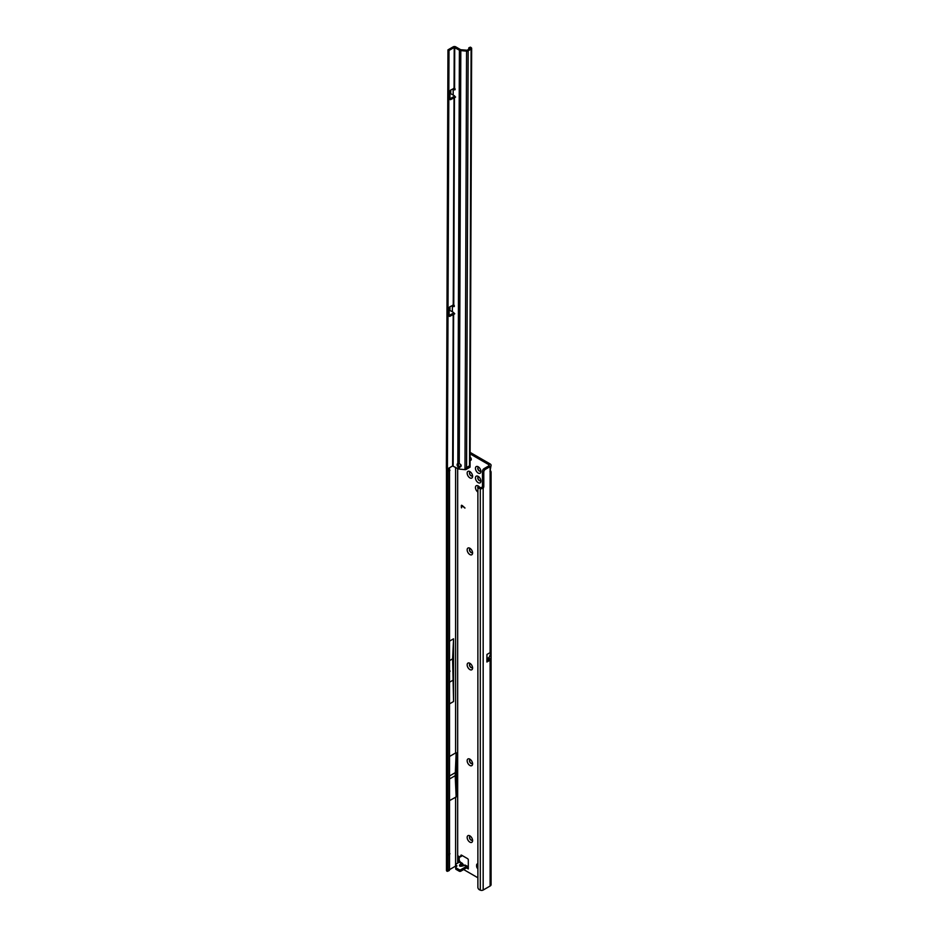 <?xml version="1.0" encoding="UTF-8"?>
<svg xmlns="http://www.w3.org/2000/svg" width="937" height="937" viewBox="0 0 937 937"><rect width="100%" height="100%" fill="white"/><g stroke="black" fill="none" stroke-linecap="round" stroke-linejoin="round"><path stroke-width="1.41" d="M464.295 865.226A1.909 0.586 76.8 0 1 464.401 865.144A1.909 0.586 76.8 0 1 464.846 865.448L466.298 866.292L465.513 865.249A1.909 1.464 -92.2 0 0 464.869 865.085L464.869 865.085A1.909 1.464 -92.2 0 0 464.518 865.156M460.336 862.11L461.988 863.059L459.751 864.792A1.909 1.441 -144.9 0 1 461.109 865.671L460.348 865.917L461.484 865.882A1.909 0.586 76.8 0 1 461.601 865.811L464.869 865.085L467.903 866.42M469.87 842.14A3.853 2.225 60 0 1 467.153 837.42A3.853 2.225 60 0 1 469.87 835.851L469.87 835.851A3.853 2.225 60 0 1 472.599 840.571A3.853 2.225 60 0 1 469.87 842.14M470.538 836.331A2.202 1.277 -120 0 0 469.941 836.413A2.202 1.277 -120 0 0 469.601 838.182A2.202 1.277 -120 0 0 471.042 840.114A2.202 1.277 -120 0 0 472.143 840.231A2.202 1.277 -120 0 0 472.517 839.751M469.87 765.447A3.853 2.225 60 0 1 467.153 760.727A3.853 2.225 60 0 1 469.87 759.157L469.87 759.157A3.853 2.225 60 0 1 472.599 763.878A3.853 2.225 60 0 1 469.87 765.447M470.538 759.638A2.202 1.277 -120 0 0 469.941 759.72A2.202 1.277 -120 0 0 469.601 761.488A2.202 1.277 -120 0 0 471.042 763.432A2.202 1.277 -120 0 0 472.143 763.538A2.202 1.277 -120 0 0 472.517 763.058M469.87 669.58A3.853 2.225 60 0 1 467.153 664.872A3.853 2.225 60 0 1 469.87 663.291L469.87 663.291A3.853 2.225 60 0 1 472.599 668.011A3.853 2.225 60 0 1 469.87 669.58M470.538 663.771A2.202 1.277 -120 0 0 469.941 663.853A2.202 1.277 -120 0 0 469.601 665.621A2.202 1.277 -120 0 0 471.042 667.566A2.202 1.277 -120 0 0 472.143 667.671A2.202 1.277 -120 0 0 472.517 667.191M469.87 554.552A3.853 2.225 60 0 1 467.153 549.832A3.853 2.225 60 0 1 469.87 548.25L469.87 548.25A3.853 2.225 60 0 1 472.599 552.971A3.853 2.225 60 0 1 469.87 554.552M470.538 548.731A2.202 1.277 -120 0 0 469.941 548.824A2.202 1.277 -120 0 0 469.601 550.581A2.202 1.277 -120 0 0 471.042 552.525A2.202 1.277 -120 0 0 472.143 552.631A2.202 1.277 -120 0 0 472.517 552.151M469.87 477.858A3.853 2.225 60 0 1 467.153 473.138A3.853 2.225 60 0 1 469.87 471.569L469.87 471.569A3.853 2.225 60 0 1 472.599 476.277A3.853 2.225 60 0 1 469.87 477.858M470.538 472.049A2.202 1.277 -120 0 0 469.941 472.131A2.202 1.277 -120 0 0 469.601 473.888A2.202 1.277 -120 0 0 471.042 475.832A2.202 1.277 -120 0 0 472.143 475.937A2.202 1.277 -120 0 0 472.517 475.469M478.175 482.649A3.853 2.225 60 0 1 475.457 477.929A3.853 2.225 60 0 1 478.175 476.359L478.175 476.359A3.853 2.225 60 0 1 480.904 481.079A3.853 2.225 60 0 1 478.175 482.649M478.842 476.839A2.202 1.277 -120 0 0 478.245 476.921A2.202 1.277 -120 0 0 477.905 478.69A2.202 1.277 -120 0 0 479.346 480.622A2.202 1.277 -120 0 0 480.447 480.74A2.202 1.277 -120 0 0 480.822 480.259M478.175 473.056A3.853 2.225 60 0 1 475.457 468.348A3.853 2.225 60 0 1 478.175 466.767L478.175 466.767A3.853 2.225 60 0 1 480.904 471.487A3.853 2.225 60 0 1 478.175 473.056M478.842 467.247A2.202 1.277 -120 0 0 478.245 467.34A2.202 1.277 -120 0 0 477.905 469.097A2.202 1.277 -120 0 0 479.346 471.042A2.202 1.277 -120 0 0 480.447 471.147A2.202 1.277 -120 0 0 480.822 470.667M477.882 492.054A3.853 2.225 60 0 1 475.457 487.345A3.853 2.225 60 0 1 478.175 485.94L478.175 485.94A3.853 2.225 60 0 1 479.779 487.463M478.842 486.42A2.202 1.277 -120 0 0 478.245 486.502A2.202 1.277 -120 0 0 478.081 488.727M449.971 671.454L449.971 670.869M470.093 458.205A1.979 1.148 -120 0 0 471.17 459.399A1.979 1.148 -120 0 0 471.276 459.458M470.011 836.378A2.202 1.277 -120 0 0 469.753 838.158A2.202 1.277 -120 0 0 471.17 840.044A2.202 1.277 -120 0 0 472.201 840.184M470.011 759.684A2.202 1.277 -120 0 0 469.753 761.476A2.202 1.277 -120 0 0 471.17 763.35A2.202 1.277 -120 0 0 472.201 763.491M470.011 663.829A2.202 1.277 -120 0 0 469.753 665.61A2.202 1.277 -120 0 0 471.17 667.484A2.202 1.277 -120 0 0 472.201 667.636M470.011 548.789A2.202 1.277 -120 0 0 469.753 550.569A2.202 1.277 -120 0 0 471.17 552.455A2.202 1.277 -120 0 0 472.201 552.596M478.315 486.479A2.202 1.277 -120 0 0 478.186 488.599M478.315 476.886A2.202 1.277 -120 0 0 478.057 478.666A2.202 1.277 -120 0 0 479.475 480.552A2.202 1.277 -120 0 0 480.505 480.693M470.011 472.096A2.202 1.277 -120 0 0 469.753 473.876A2.202 1.277 -120 0 0 471.17 475.762A2.202 1.277 -120 0 0 472.201 475.902M478.315 467.305A2.202 1.277 -120 0 0 478.057 469.086A2.202 1.277 -120 0 0 479.475 470.96A2.202 1.277 -120 0 0 480.505 471.112M481.876 487.474L479.639 488.435A2.202 1.441 -127.5 0 0 478.303 488.482A2.202 1.441 -127.5 0 0 477.882 489.465L477.882 887.304A2.202 1.441 -127.5 0 0 479.639 889.869L480.294 890.15A2.202 1.277 0 0 0 483.176 890.033L490.11 886.027A3.303 1.909 0 0 0 491.082 884.68L491.082 471.85L490.11 472.061A2.202 1.277 -60 0 1 490.11 470.761L491.082 465.267A3.303 1.909 180 0 1 490.11 466.614L485.331 469.378A2.202 1.277 120 0 0 483.785 472.072L483.785 486.455A2.202 1.277 -60 0 1 483.176 488.224L481.876 487.474A2.202 1.277 -60 0 0 482.485 485.706L482.485 471.323A2.202 1.277 120 0 1 484.042 468.629L488.809 465.876A1.464 0.843 180 0 0 489.243 465.267A1.464 0.843 180 0 0 488.809 464.67L470.116 453.871M470.093 460.254A1.979 1.148 -120 0 0 470.866 460.243A1.979 1.148 -120 0 0 471.206 458.802A1.979 1.148 -120 0 0 470.105 457.069M477.882 864.019A2.202 1.277 -120 0 0 477.074 864.055A2.202 1.277 -120 0 0 476.617 865.062L476.617 866.256A2.202 1.277 -120 0 0 477.882 868.751M463.651 869.548L477.882 877.77M457.935 862.965L457.935 861.021L459.235 859.99L459.235 860.787L459.235 856.523M468.313 868.95L466.497 867.908L468.313 868.95L468.313 859.967A1.101 0.632 -120 0 0 467.54 858.62L461.601 855.188A1.101 0.632 -120 0 0 460.852 855.422L460.535 856.605A1.101 0.632 60 0 1 459.786 856.84L458.72 856.219A1.101 0.632 -120 0 0 457.935 856.676L458.65 862.555M462.128 505.593L461.508 507.866L461.519 505.23L464.939 508.088L461.707 505.441M462.386 865.624L461.109 865.671L462.257 864.055A1.909 1.441 35.1 0 0 460.899 863.176L459.235 862.122L455.862 864.16A1.101 0.632 -0 0 0 455.862 865.062L456.565 865.46A1.101 0.632 180 0 1 456.741 866.233L455.874 867.1A1.101 0.632 -0 0 0 456.05 867.861L459.235 869.7A1.101 0.632 -0 0 0 460.793 869.7L466.497 866.409L468.055 867.311M455.874 868.599A1.101 0.632 -0 0 0 456.05 869.36L459.235 871.199A1.101 0.632 -0 0 0 460.793 871.199L466.497 867.908L466.392 866.467M455.546 864.605L455.546 866.104A1.101 0.632 -0 0 0 455.862 866.561L456.214 866.76M490.11 470.058C491.328 471.92 491.328 472.588 490.11 472.061L490.11 652.632L490.953 652.749L490.953 659.308A3.303 1.909 180 0 1 490.11 660.152L490.11 886.027M486.889 659.66L489.044 658.371A1.464 0.843 180 0 1 489.243 658.805A1.464 0.843 180 0 1 488.809 659.402L486.889 660.515M486.947 659.578L486.959 654.448L486.889 662.014L490.11 660.152M486.959 654.448L490.11 652.632M455.605 864.394L455.605 797.118A1.464 0.843 180 0 1 456.296 796.883L449.971 800.362M455.605 467.376L455.605 752.961A1.464 0.843 0 0 1 456.296 752.739L456.296 796.883M455.546 866.139L449.526 869.618L449.526 467.739M449.971 660.374L452.618 658.852L453.555 701.532L453.555 638.811L449.971 640.873M453.555 701.532L449.971 703.605M455.605 752.961L449.971 756.218M461.953 855.399L461.824 855.856A1.101 0.632 60 0 1 461.273 856.172M491.082 465.267A3.303 1.909 180 0 0 490.11 463.92L470.116 452.384M446.469 468.406L446.469 870.414A2.202 1.277 0 0 0 446.633 870.895L446.914 871.164A2.202 1.078 -113.5 0 0 447.617 871.269A2.202 1.078 -113.5 0 0 448.062 870.262L448.062 468.582M448.062 469.589L449.526 468.945M448.507 470.96L449.971 470.327M448.507 854.427L449.971 853.783M448.062 855.118L449.526 854.485M447.617 871.269L449.081 870.625A2.202 1.078 -113.5 0 0 449.526 869.618L448.062 870.262M452.618 680.414L449.971 681.949M446.469 695.172L446.469 649.458M452.618 658.852L453.555 638.811M481.477 487.896L480.775 488.868A2.202 1.277 180 0 1 480.294 488.716L480.294 890.15M483.176 890.033L483.176 488.224L480.775 488.868M479.639 488.435L480.751 487.591A2.202 1.441 -127.5 0 0 479.404 487.638L478.303 488.482M480.751 487.591L481.395 487.872M456.143 796.801L455.206 775.684L456.143 752.762M455.206 775.684L449.971 778.706M455.206 772.685L449.971 775.719M446.469 791.941L446.469 764.791M489.044 658.371L490.953 659.308M489.184 657.387L486.947 658.676L489.184 657.387L489.184 658.289M490.953 652.749L489.196 657.329M459.235 862.216L459.235 860.787L458.017 861.326M468.207 867.205L466.216 868.072M468.313 866.409L466.649 866.409L466.802 867.779M463.604 865.343L462.878 863.996L463.206 865.425M460.781 865.929L461.601 865.811A1.909 0.586 76.8 0 1 462.035 866.104L464.846 865.448L466.298 866.292M461.414 507.631L461.309 505.675M464.939 507.936L462.234 505.535M461.168 465.677A2.015 1.628 -164.7 0 0 459.247 463.862L457.83 463.651A2.015 1.16 -120 0 0 457.525 463.745A2.015 1.16 -120 0 0 457.818 466.509L459.235 467.141A2.015 1.628 -164.7 0 0 461.168 465.677M455.124 89.32L454.34 89.765A1.101 0.632 -120 0 0 454.574 88.148L450.756 90.011L450.732 93.688L454.316 95.75A1.101 0.632 -120 0 1 454.539 97.635L455.581 97.038M469.027 47.728A1.464 0.726 -113.5 0 1 469.624 47.869L470.069 48.525L467.106 50.235L461.039 49.755A1.101 0.632 0.2 0 1 460.43 49.579L455.769 46.862A1.839 1.066 -179.8 0 0 453.168 46.85L447.956 49.86L448.999 50.469L454.211 47.459L459.399 50.176A2.565 1.487 0.2 0 0 460.817 50.598L466.556 51.137A1.839 1.066 0.2 0 0 468.149 50.844L471.112 49.134A1.839 1.066 0.2 0 0 471.651 48.384A1.839 1.066 0.2 0 0 471.276 47.74L470.796 47.365A1.464 0.726 -113.5 0 0 470.198 47.213L469.027 47.728A1.464 0.726 -113.5 0 0 468.734 48.384L468.723 49.298M458.181 463.721A2.015 1.16 -120 0 0 458.416 465.174L457.818 468.664L452.63 465.947L447.417 468.957L448.999 50.469M454.304 306.036L453.52 306.493A1.101 0.632 -120 0 0 453.754 304.865L449.947 306.727L449.924 310.416L453.496 312.466A1.101 0.632 60 0 1 453.719 314.352L454.761 313.754M449.128 315.535L452.161 313.79A1.839 1.066 -179.8 0 1 454.246 313.59L453.625 314.352L453.145 465.947M449.947 98.818L452.981 97.073A1.839 1.066 -179.8 0 1 455.066 96.862L454.445 97.635L453.754 304.865M454.281 305.79L452.758 305.111M453.52 306.493L452.395 305.837L452.372 311.81M455.089 89.074L453.578 88.383M454.34 89.765L453.215 89.109L453.192 95.094M471.651 48.384L470.069 466.872A1.839 1.066 -179.8 0 1 469.976 467.212L465.853 469.589A1.839 1.066 -179.8 0 1 464.986 469.636L459.235 469.086L459.446 466.357L461.016 465.759A2.015 1.628 -164.7 0 0 461.156 465.584M458.814 465.935L459.446 466.357M459.235 469.086A2.565 1.487 -179.8 0 1 457.818 468.664M465.853 469.589L466.567 467.54L469.531 465.83L469.976 467.212M450.756 90.011A1.101 0.632 120.2 0 0 449.983 91.357L449.947 99.135A1.101 0.632 120.2 0 0 450.72 99.58L454.445 97.635M449.947 306.727A1.101 0.632 120.2 0 0 449.163 308.074L449.128 315.851A1.101 0.632 120.2 0 0 449.901 316.296L453.625 314.352M447.417 468.957L446.375 468.359L447.956 49.86M488.809 464.67L488.809 465.876M457.678 863.118L457.678 468.582M488.809 658.5L488.809 659.402M490.11 466.614L490.11 470.761M477.882 864.324L476.617 865.062M477.882 865.53L476.617 866.256M458.72 856.219L457.935 856.676M461.824 855.856L460.535 856.605M446.914 871.164L446.914 468.664M483.785 486.455L482.485 485.706M483.785 472.072L482.485 471.323M485.331 469.378L484.042 468.629M460.793 869.7L460.793 871.199M459.235 869.7L459.235 871.199M456.05 867.861L456.05 869.36M456.565 865.46L456.565 866.409M455.862 865.062L455.862 866.561M459.751 864.792C459.06 866.069 459.821 866.502 462.035 866.104M452.337 311.787L452.36 305.813L453.098 305.263M453.157 95.07L453.18 89.097L453.906 88.535M457.83 463.651L459.399 50.176M454.574 88.148L454.726 47.459M459.247 463.862L460.817 50.598M464.986 469.636L466.556 51.137M468.149 50.844L466.567 467.54M469.531 465.83L471.112 49.134M469.624 47.869L470.796 47.365M454.023 97.671L453.239 304.83M453.203 314.399L452.63 465.947M454.211 47.459L454.058 88.113M449.947 99.123L450.72 99.58M449.128 315.851L449.901 316.296M461.625 856.137L460.336 856.886M455.722 867.416L455.722 868.915M459.235 860.412L460.383 862.134M462.878 863.996L461.988 863.059"/></g></svg>

